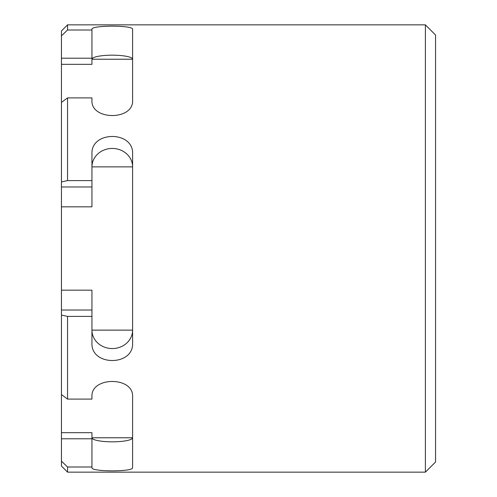 <?xml version="1.0" encoding="UTF-8"?>
<svg xmlns="http://www.w3.org/2000/svg" width="497" height="497" viewBox="0 0 497 497"><rect width="100%" height="100%" fill="white"/><g stroke="black" fill="none" stroke-linecap="round" stroke-linejoin="round"><path stroke-width="0.75" d="M61.448 102.425L67.549 97.903L91.945 97.903L91.945 100.307C90.758 120.622 133.823 120.597 132.606 100.307L132.606 29.342C133.799 25.092 90.727 25.098 91.945 29.342L91.945 64.33L61.448 64.33L61.448 315.079L67.549 316.396L91.945 316.396L91.945 310.022L61.448 310.022M67.549 97.903L67.549 180.604L61.448 181.921M67.549 316.396L67.549 399.097L61.448 394.575L61.448 315.079M61.448 461.154L67.549 466.994L91.945 466.994L91.945 438.795L61.448 438.795L61.448 466.049L67.549 472.15L67.549 466.994M91.945 166.868A20.334 18.426 180 0 1 112.279 148.441A20.334 18.426 180 0 1 132.606 166.868L91.945 166.868M67.549 180.604L91.945 180.604L91.945 153.983C90.727 130.655 133.799 130.624 132.606 153.983L132.606 343.017C133.823 366.345 90.758 366.376 91.945 343.017L91.945 316.396M132.606 330.132A20.334 18.426 0 0 1 112.279 348.559A20.334 18.426 0 0 1 91.945 330.132L132.606 330.132M61.448 394.575L61.448 432.67L91.945 432.67L91.945 438.795M67.549 399.097L91.945 399.097L91.945 396.693C90.727 376.403 133.799 376.378 132.606 396.693L132.606 467.658C133.823 471.901 90.758 471.908 91.945 467.658L91.945 466.994M61.448 290.167L91.945 290.167L91.945 310.022M61.448 432.67L61.448 438.795M61.448 35.846L61.448 30.951L67.549 24.85L67.549 30.006L61.448 35.846L61.448 64.33M425.389 472.15L425.389 24.85L435.552 35.014L435.552 461.986L425.389 472.15L67.549 472.15M91.945 180.604L91.945 206.833L61.448 206.833M91.945 186.978L61.448 186.978M132.606 437.776A20.334 4.051 0 0 1 112.279 441.827A20.334 4.051 0 0 1 91.945 437.776L132.606 437.776M67.549 30.006L91.945 30.006M91.945 58.205L61.448 58.205M91.945 59.224A20.334 4.051 180 0 1 112.279 55.173A20.334 4.051 180 0 1 132.606 59.224L91.945 59.224M425.389 24.85L67.549 24.85"/></g></svg>
